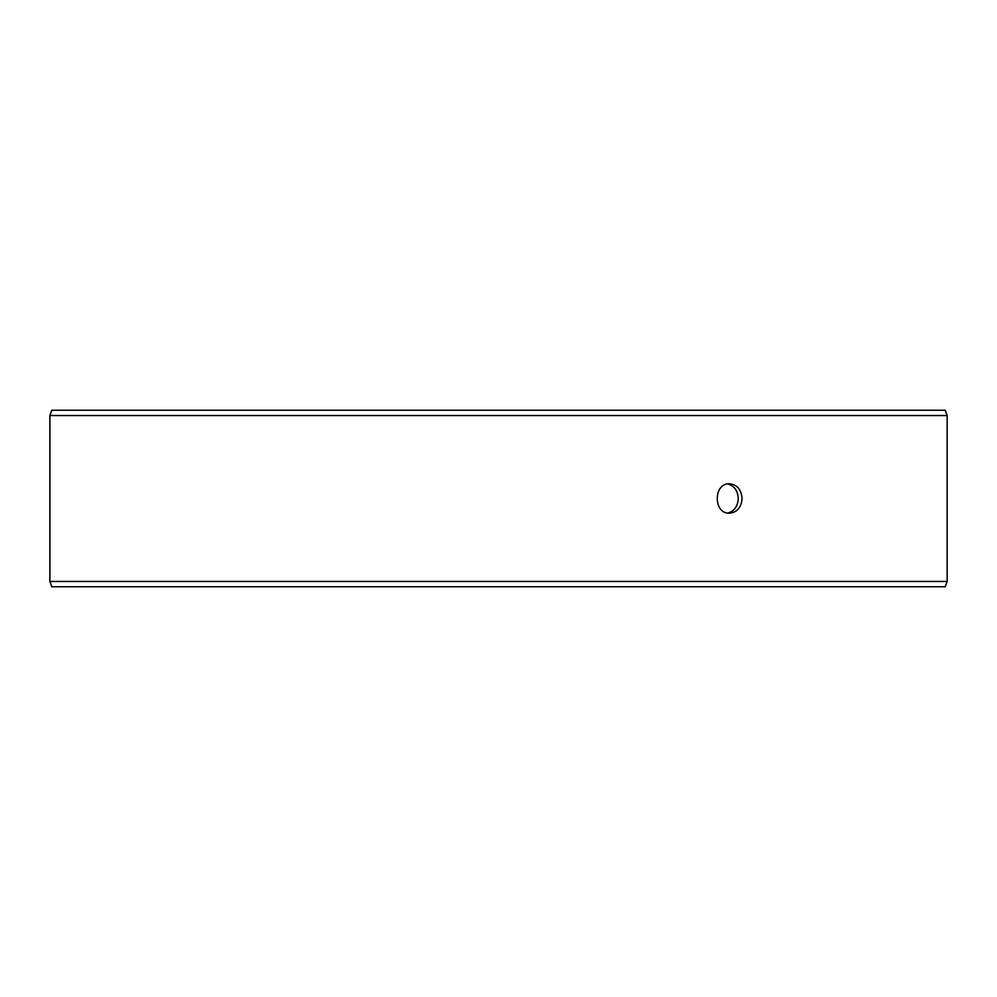 <?xml version="1.0" encoding="UTF-8"?>
<svg xmlns="http://www.w3.org/2000/svg" width="997" height="997" viewBox="0 0 997 997"><rect width="100%" height="100%" fill="white"/><g stroke="black" fill="none" stroke-linecap="round" stroke-linejoin="round"><path stroke-width="1.5" d="M49.912 581.463L51.844 586.759L49.85 581.463L49.85 415.537L51.782 410.241L945.218 410.241L947.15 415.537L49.912 415.537L49.912 581.463L947.15 581.463L947.15 415.537M51.844 410.241L49.912 415.537M51.844 586.759L945.218 586.759L947.15 581.463M727.673 513.044C734.253 511.274 737.78 506.426 738.266 498.5C737.792 490.586 734.266 485.738 727.673 483.956M742.055 498.5C741.344 507.436 737.182 512.333 729.567 513.206C713.167 514.116 713.179 482.872 729.567 483.794C737.182 484.654 741.344 489.552 742.055 498.5"/></g></svg>
